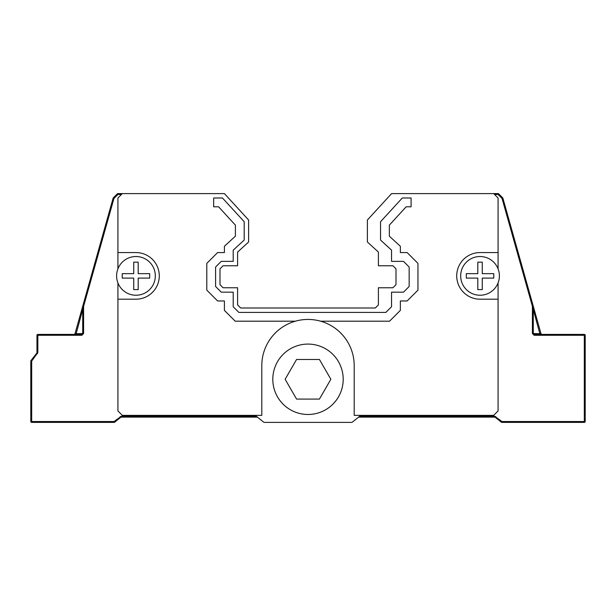 <?xml version="1.0" encoding="UTF-8"?>
<svg xmlns="http://www.w3.org/2000/svg" width="616" height="616" viewBox="0 0 616 616"><rect width="100%" height="100%" fill="white"/><g stroke="black" fill="none" stroke-linecap="round" stroke-linejoin="round"><path stroke-width="0.92" d="M358.358 417.309A0.878 0.878 0 0 1 358.912 417.117L494.694 417.117A0.878 0.878 0 0 1 495.241 417.309L501.362 422.206L501.909 421.521L584.322 421.521L584.322 335.281L534.157 335.281L532.401 333.518L532.401 306.36L533.248 306.121L502.902 198.221L502.055 198.46L502.671 197.836L498.698 193.855L498.075 194.479L494.563 194.479M121.437 194.479L117.926 194.479L117.302 193.855L113.329 197.836L113.945 198.46L113.098 198.221L82.752 306.121L83.599 306.36L83.599 333.518L81.843 335.281L37.838 335.281L37.838 352.575L31.678 361.099L31.678 421.521L114.091 421.521L114.638 422.206L120.759 417.309A0.878 0.878 0 0 1 121.306 417.117L257.088 417.117A0.878 0.878 0 0 1 257.642 417.309M74.136 334.403A0.878 0.878 0 0 0 74.983 333.757L82.752 306.121A0.878 0.878 0 0 0 82.721 306.36L82.721 333.518A0.878 0.878 0 0 1 81.843 334.403L37.838 334.403A0.878 0.878 0 0 0 36.96 335.281L36.96 352.575A0.878 0.878 0 0 1 36.775 353.122L30.985 360.56A0.878 0.878 0 0 0 30.8 361.099L30.8 421.521A0.878 0.878 0 0 0 31.678 422.399L114.091 422.399L114.091 421.521L121.306 416.239L256.302 416.239M30.985 360.56L31.678 361.099L30.8 361.099M498.698 193.855A0.878 0.878 0 0 0 498.075 193.601L391.599 193.601L367.398 219.997L367.398 242.003L378.401 252.083L378.401 265.758L392.923 265.758L396.003 268.838L396.003 284.677L392.923 287.757L378.401 287.757L378.401 304.92L375.321 308L240.679 308L237.599 304.92L237.599 287.757L223.077 287.757L219.997 284.677L219.997 268.838L223.077 265.758L237.599 265.758L237.599 252.083L248.602 242.003L248.602 219.997L224.401 193.601L117.926 193.601L117.926 194.479L113.945 198.46L83.599 306.36L82.721 306.36M532.401 333.518L533.279 333.518L533.279 306.36A0.878 0.878 0 0 0 533.248 306.121L541.017 333.757A0.878 0.878 0 0 0 541.864 334.403A0.878 0.878 0 0 1 541.017 333.757L533.279 333.518A0.878 0.878 0 0 0 534.157 334.403L584.322 334.403A0.878 0.878 0 0 1 585.2 335.281L584.322 335.281L584.322 334.403M501.362 422.206A0.878 0.878 0 0 0 501.909 422.399L584.322 422.399A0.878 0.878 0 0 0 585.2 421.521L585.2 335.281M114.638 422.206A0.878 0.878 0 0 1 114.091 422.399M113.329 197.836A0.878 0.878 0 0 0 113.098 198.221M117.302 193.855A0.878 0.878 0 0 1 117.926 193.601M502.671 197.836A0.878 0.878 0 0 1 502.902 198.221M75.961 334.403L82.721 309.494L81.874 309.255L74.983 333.757L83.599 333.518M540.039 334.403L533.279 309.494L534.126 309.255M117.918 282.906L117.918 410.957L122.322 415.361L261.8 415.361L261.8 365.642A46.2 46.2 0 0 1 320.628 321.198A46.2 46.2 0 0 1 354.2 365.642L354.2 415.361L493.678 415.361L498.082 410.957L498.082 282.906M498.082 268.853L498.082 197.998L493.678 193.601M360.799 415.361L351.998 422.399L264.002 422.399L255.201 415.361M122.322 193.601L117.918 197.998L117.918 268.853M117.918 252.56L135.959 252.56A23.323 23.323 0 0 1 159.282 275.883A23.323 23.323 0 0 1 135.959 299.199L117.918 299.199M219.997 284.677L219.997 268.838L223.077 265.758L219.997 268.838L219.997 284.677L223.077 287.757L219.997 284.677M334.403 308L375.321 308L378.401 304.92L375.321 308L240.679 308L237.599 304.92L240.679 308L281.597 308M396.003 268.838L396.003 284.677L392.923 287.757L396.003 284.677L396.003 268.838L392.923 265.758L396.003 268.838M498.082 299.199L480.041 299.199A23.323 23.323 0 0 1 456.718 275.883A23.323 23.323 0 0 1 480.041 252.56L498.082 252.56M295.372 321.198L235.212 321.198L224.401 310.387L224.401 300.962L217.61 300.962L206.799 290.151L206.799 263.371L217.61 252.56L224.401 252.56L224.401 246.277L235.397 236.19L235.397 225.133L218.595 206.799L213.667 206.799L213.667 197.998L222.461 197.998L244.198 221.714L244.198 240.063L233.202 250.15L233.202 261.361L221.26 261.361L215.6 267.021L215.6 286.502L221.26 292.161L233.202 292.161L233.202 306.745L238.854 312.397L385.893 312.397L391.553 306.745L391.553 292.161L403.495 292.161L409.155 286.502L409.155 267.021L403.495 261.361L391.553 261.361L391.553 250.15L380.549 240.063L380.549 221.714L402.287 197.998L411.088 197.998L411.088 206.799L406.16 206.799L389.351 225.133L389.351 236.19L400.354 246.277L400.354 252.56L407.137 252.56L417.956 263.371L417.956 290.151L407.137 300.962L400.354 300.962L400.354 310.387L389.543 321.198L320.628 321.198M135.959 256.518A19.358 19.358 0 0 1 155.317 275.883A19.358 19.358 0 0 1 135.959 295.241A19.358 19.358 0 0 1 116.601 275.883A19.358 19.358 0 0 1 135.959 256.518M138.192 272.926L138.192 273.65L149.68 273.65L149.68 278.109L138.192 278.109L138.192 289.605L133.726 289.605L133.726 278.832M138.192 273.65L138.192 262.154L133.726 262.154L133.726 273.65L122.237 273.65L122.237 278.109L133.726 278.109M138.192 278.109L138.192 278.832M133.726 273.65L133.726 262.154M480.041 256.518A19.358 19.358 0 0 1 499.399 275.883A19.358 19.358 0 0 1 480.041 295.241A19.358 19.358 0 0 1 460.683 275.883A19.358 19.358 0 0 1 480.041 256.518M482.274 272.926L482.274 273.65L493.762 273.65L493.762 278.109L482.274 278.109L482.274 289.605L477.808 289.605L477.808 278.832M482.274 273.65L482.274 262.154L477.808 262.154L477.808 273.65L466.32 273.65L466.32 278.109L477.808 278.109M482.274 278.109L482.274 278.832M477.808 273.65L477.808 262.516M308 414.483A35.197 35.197 0 0 1 272.803 379.279A35.197 35.197 0 0 1 308 344.082A35.197 35.197 0 0 1 343.197 379.279A35.197 35.197 0 0 1 308 414.483M308 359.482L296.565 359.482L285.139 379.279L296.565 399.083L319.435 399.083L330.861 379.279L319.435 359.482L308 359.482M285.139 379.279L285.501 378.655M319.435 359.482L319.796 360.106M330.861 379.279L330.499 379.903M319.435 399.083L318.711 399.083M296.565 359.482L297.289 359.482M359.698 416.239L494.694 416.239L501.909 421.521L501.909 422.399M533.279 306.36L532.401 306.36L502.055 198.46L498.075 194.479L498.075 193.601M495.241 417.309L495.788 416.624M494.694 416.239L494.694 417.117M121.306 416.239L121.306 417.117M120.212 416.624L120.759 417.309M30.8 421.521L31.678 421.521L31.678 422.399M37.468 353.661L36.775 353.122M37.838 352.575L36.96 352.575M37.838 334.403L37.838 335.281L36.96 335.281M81.843 335.281L81.843 334.403M534.157 335.281L534.157 334.403M584.322 422.399L584.322 421.521L585.2 421.521"/></g></svg>
